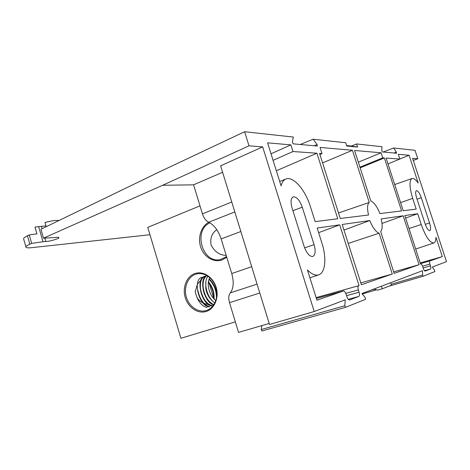 <?xml version="1.0" encoding="UTF-8"?>
<svg xmlns="http://www.w3.org/2000/svg" width="470" height="470" viewBox="0 0 470 470"><rect width="100%" height="100%" fill="white"/><g stroke="black" fill="none" stroke-linecap="round" stroke-linejoin="round"><path stroke-width="0.7" d="M249.006 145.829L244.617 131.735L158.684 172.232L40.925 229.254L43.487 238.155L162.62 185.28L249.006 145.829L262.671 146.881L220.606 165.816L269.498 324.464L314.219 311.534L345.25 299.837L344.792 305.764L345.597 307.315L365.548 299.325L365.296 297.675L361.918 293.556L422.518 270.72L422.577 275.067L423.147 276.26L434.838 271.578L434.597 270.326L432.288 267.036L446.5 261.678L412.631 158.372L417.783 158.766L415.01 150.324L393.684 147.997L383.138 152.027M314.148 145.753L317.091 144.566L317.291 146.041L293.239 143.855L292.411 142.216L293.292 137.046L244.617 131.735M393.948 153.014L396.357 152.104L396.568 153.249L382.369 151.957L381.781 150.717L381.946 146.716L356.571 143.949L351.478 146.035L357.588 147.092L346.766 146.017L345.72 142.763L313.161 139.214L300.248 144.49M392.28 274.022L361.395 284.755L342.195 224.484L369.79 220.553C372.816 227.862 375.93 232.08 379.131 233.202L392.28 274.022L360.807 282.905M348.229 243.425L379.131 233.202M343.975 230.065L369.79 220.553M59.02 220.495C56.212 220.072 51.535 220.741 44.991 222.504L46.201 226.704M35.138 227.662L36.948 233.843L29.246 234.912L31.678 243.395L42.993 241.739L38.64 226.622L45.978 225.935M44.832 238.108L45.807 241.492C48.945 241.627 59.091 238.731 58.956 237.691C58.903 237.168 57.628 237.115 55.119 237.526L43.487 238.155M35.009 227.092L38.64 226.622M45.807 241.492L42.993 241.739M23.741 239.336L23.541 238.625C23.905 237.802 25.21 236.857 27.436 235.787L29.246 234.912M31.678 243.395L29.851 244.206C27.595 245.199 26.273 246.057 25.873 246.791C25.785 247.819 27.818 248.107 31.978 247.643L149.959 234.73M373.791 289.085L377.663 290.119L382.304 288.762L391.434 285.231L390.629 282.734M382.304 288.762L381.476 286.183M429.539 222.939C430.831 227.263 430.914 229.842 429.791 230.67C428.299 230.629 426.731 228.332 425.08 223.773L416.673 198.058C415.427 193.881 415.345 191.408 416.42 190.626C417.965 190.679 419.587 193.035 421.273 197.694L429.539 222.939L425.274 224.349M413.312 160.446L417.783 158.766M396.357 152.104L393.684 147.997M351.478 146.035L346.613 145.547M357.588 147.092L356.571 143.949M317.091 144.566L313.161 139.214M234.818 211.935L208.692 222.245C205.942 220.865 203.857 218.062 202.429 213.856L231.757 202.006M222.598 172.279L193.581 184.833L202.429 213.856M259.804 293.01L229.507 302.674L238.566 332.396L269.192 323.466M229.507 302.674C228.332 298.344 228.579 295.084 230.259 292.892L257.067 284.121M262.671 146.881L314.219 311.534M261.96 330.98L345.579 307.321L261.96 330.98L261.185 329.558L261.855 325.604M208.692 222.245C214.203 225.024 218.356 230.588 221.147 238.925L231.739 273.546C234.101 282.029 233.608 288.48 230.259 292.892M314.066 244.653C315.811 251.009 315.405 254.946 312.85 256.461C309.607 256.732 306.716 253.412 304.166 246.515L292.07 207.987C290.431 202 290.783 198.299 293.127 196.877C296.552 196.578 299.596 200.008 302.257 207.176L314.066 244.653L304.642 247.89M349.492 299.983L349.551 299.972C348.558 299.972 347.665 298.885 346.878 296.711L346.12 294.308C345.327 292.105 344.416 291.006 343.4 291.012L316.41 298.509L343.4 291.012M349.621 299.948L358.827 296.429L348.258 299.325M346.555 295.677L359.086 292.205C359.703 294.449 359.615 295.859 358.827 296.429M359.086 292.205L358.352 289.896L345.779 293.403M316.146 297.68L358.616 285.725C357.829 286.259 357.746 287.652 358.352 289.896M358.616 285.725L316.128 297.616M318.637 232.668L339.704 224.836L359.039 285.578M343.353 291.03L316.939 300.213L307.462 269.992C311.722 274.263 315.499 275.861 318.789 274.797C325.487 272.676 326.721 257.824 321.95 243.166L317.174 228.044L339.704 224.836M425.103 271.078L425.127 271.078C424.528 271.037 423.928 270.18 423.323 268.499L422.73 266.672C422.119 264.98 421.508 264.111 420.897 264.075L420.597 264.158L404.799 215.566L417.695 213.727L405.61 218.068M425.156 271.067L430.555 268.999L424.451 270.708M423.135 267.924L430.479 265.856C430.978 267.571 431.008 268.623 430.555 268.999M430.479 265.856L429.903 264.087L422.548 266.161M420.433 263.647L429.833 260.968C429.38 261.326 429.404 262.366 429.903 264.087M429.833 260.968L442.305 256.632L420.198 262.924M417.695 213.727L421.214 224.501C425.685 236.798 429.897 242.949 433.857 242.955C435.202 242.42 435.902 240.517 435.954 237.25L442.305 256.632M381.998 223.444L403.172 215.795L419.07 264.71L393.684 271.901M419.07 264.71L394.16 273.37L380.665 231.487C382.492 229.525 382.651 225.341 381.141 218.932L403.172 215.795M271.014 153.796L290.901 144.883L267.583 142.839L281.066 185.832C282.024 182.166 283.686 179.887 286.036 178.988C293.327 175.968 305.371 190.05 310.376 206.53L315.135 221.587L337.777 218.791L316.903 153.214L276.342 170.769M273.07 160.341L292.998 151.528L316.903 153.214M290.901 144.883L292.998 151.528M387.997 163.901L399.847 159.06L398.29 154.295L409.088 155.247L418.2 183.053C415.744 179.599 413.688 178.083 412.043 178.512L394.706 184.54M412.043 178.512C409.141 180.492 409.352 187.113 412.684 198.375L416.191 209.121L403.219 210.719L386.105 158.09L399.847 159.06M399.823 158.978L409.088 155.247M368.545 214.996L340.286 218.485L319.547 153.402L321.997 153.572L320.041 147.439L352.43 150.277L369.232 202.458C367.264 204.18 367.035 208.357 368.545 214.996M319.9 154.495L321.997 153.572M322.579 162.92L352.43 150.277M370.824 200.96L354.556 150.465L381.088 152.791L382.733 157.85L384.378 157.967L401.586 210.918L379.919 213.591C377.063 206.577 374.032 202.364 370.824 200.96M360.155 167.855L384.378 157.967M359.938 167.167L382.733 157.85M358.334 162.185L381.088 152.791M338.529 212.981L369.232 202.458M226.757 257.266L222.175 259.904C213.903 262.906 204.227 257.196 200.878 247.602C197.435 238.049 200.943 226.493 208.715 222.251M209.867 222.827C192.659 230.664 202.682 264.475 220.812 259.434L226.564 256.62M226.193 255.416C219.508 255.163 214.455 251.65 211.042 244.87C209.99 238.196 211.9 233.12 216.776 229.648M194.768 273.587C202.934 270.585 213.057 276.918 216.124 287.229C219.32 297.498 214.561 308.913 206.213 311.457C197.911 314.154 188.188 307.603 185.251 297.604C182.196 287.646 186.555 276.442 194.768 273.587M206.442 310.488C214.185 308.114 218.744 297.757 216.13 288.134C213.621 278.475 204.597 271.966 196.777 273.934L195.508 274.31C187.7 277.018 183.517 287.617 186.355 297.105C189.081 306.628 198.252 312.967 206.183 310.57L206.442 310.488M208.51 281.113L213.921 298.897M208.78 304.736L204.015 303.409M203.017 302.944C200.437 301.699 198.387 299.813 196.859 297.275M195.361 291.271L197.3 284.562M197.858 283.657L200.907 280.155M199.991 205.866L147.762 227.374L180.915 338.265L235.358 321.862M212.528 305.853C206.659 304.255 202.682 298.785 200.596 289.45C199.75 282.358 201.219 277.94 205.002 276.201M212.088 305.994C201.783 305.606 195.021 278.669 204.562 276.354M204.567 294.672L203.011 289.256M209.379 306.863C199.039 306.493 192.306 279.615 201.888 277.288M209.814 306.722C203.933 305.136 199.95 299.684 197.882 290.372M208.968 279.497C212.816 282.2 215.336 286.541 216.517 292.534L216.787 296.182M209.174 278.992C212.981 282.335 215.46 287.029 216.6 293.074M209.72 280.014C214.396 285.12 216.629 291.283 216.423 298.497M208.351 282.047C211.183 284.996 213.016 288.786 213.856 293.415L213.962 298.943M207.117 307.591C201.219 306.017 197.236 300.583 195.173 291.288M208.398 281.724C211.242 285.073 213.092 289.15 213.944 293.956L214.197 299.173M208.328 282.282C212.07 287.135 213.891 292.628 213.797 298.773M212.375 300.894C208.98 297.968 206.771 293.779 205.743 288.327L205.919 281.442M213.885 304.66C208.598 302.228 205.079 296.846 203.328 288.527C202.494 281.988 203.71 277.676 206.976 275.579M213.727 304.895C203.939 302.751 198.34 278.269 206.917 275.543M215.859 300.541C212.111 297.745 209.649 293.368 208.492 287.399C207.881 283.251 208.351 280.02 209.89 277.7M214.878 302.933C210.395 299.801 207.464 294.69 206.072 287.599C205.355 282.617 205.966 278.798 207.91 276.16M41.472 226.458L42.112 228.679M27.436 235.787L29.851 244.206M162.62 185.28L193.581 184.833M371.159 290.072L374.19 289.191M391.116 284.25L422.577 275.067M423.135 276.26L388.837 286.23L423.141 276.26M376.517 289.814L362.247 293.962L376.517 289.814M421.273 197.694L417.037 199.18M261.185 329.558L344.792 305.764M240.851 231.516L221.147 238.925M251.697 266.696L231.739 273.546M302.257 207.176L292.916 210.695M421.214 224.501L409.018 228.538M412.684 198.375L400.587 202.623M34.992 227.139L36.919 233.849M25.873 246.791L23.541 238.625M318.789 274.797L309.918 277.811M433.857 242.955L415.68 249.041M285.913 179.041L279.679 181.42M197.67 273.757L196.777 273.934"/></g></svg>
